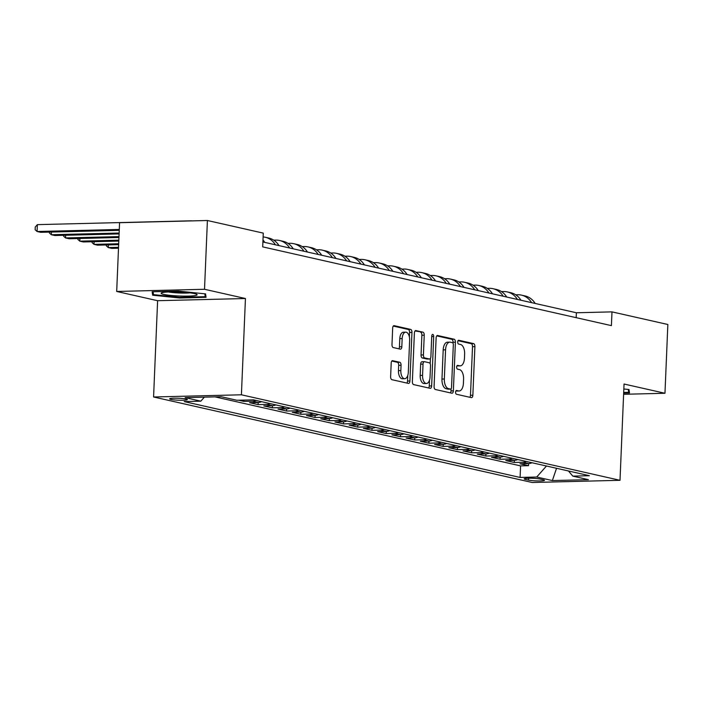<?xml version="1.0" encoding="UTF-8"?>
<svg xmlns="http://www.w3.org/2000/svg" width="703" height="703" viewBox="0 0 703 703"><rect width="100%" height="100%" fill="white"/><g stroke="black" fill="none" stroke-linecap="round" stroke-linejoin="round"><path stroke-width="1.05" d="M455.597 392.16A1.907 0.984 88.6 0 0 456.502 394.269L471.344 397.626A2.715 1.397 88.6 0 0 471.52 397.643A2.715 1.397 88.6 0 0 472.855 395.235L474.894 346.632A2.715 1.397 88.6 0 0 473.602 343.618L458.76 340.27A1.907 0.984 88.6 0 0 458.637 340.252A1.907 0.984 88.6 0 0 457.706 341.939A1.907 0.984 88.6 0 0 458.602 344.048L460.527 344.479A8.7 4.482 88.6 0 1 464.63 354.127L464.463 358.179A8.7 4.482 88.6 0 1 460.21 365.868A8.7 4.482 88.6 0 1 459.63 365.815L457.706 365.375A1.907 0.984 88.6 0 0 457.583 365.367A1.907 0.984 88.6 0 0 456.651 367.045A1.907 0.984 88.6 0 0 457.548 369.154L459.472 369.593A8.7 4.482 88.6 0 1 463.585 379.242L463.409 383.293A8.7 4.482 88.6 0 1 459.156 390.982A8.7 4.482 88.6 0 1 458.576 390.921L456.66 390.49A1.907 0.984 88.6 0 0 456.528 390.473A1.907 0.984 88.6 0 0 455.597 392.16M170.899 399.409A8.867 0.975 -177.6 0 0 180.838 400.262A8.867 0.975 -177.6 0 0 187.35 399.594A8.867 0.975 -177.6 0 0 186.093 399.032A8.867 0.975 -177.6 0 0 176.154 398.179A8.867 0.975 -177.6 0 0 169.634 398.847A8.867 0.975 -177.6 0 0 170.899 399.409M392.713 360.648A2.715 1.397 88.6 0 0 392.538 360.63A2.715 1.397 88.6 0 0 391.202 363.029L390.631 376.667A2.715 1.397 88.6 0 0 391.914 379.682L408.408 383.407A2.715 1.397 88.6 0 0 408.584 383.425A2.715 1.397 88.6 0 0 409.911 381.026L411.949 332.422A2.715 1.397 88.6 0 0 410.666 329.408L394.181 325.682A2.715 1.397 88.6 0 0 393.996 325.665A2.715 1.397 88.6 0 0 392.669 328.064L391.984 344.54A2.715 1.397 88.6 0 0 393.267 347.554L400.323 349.145A2.715 1.397 88.6 0 0 400.499 349.163A2.715 1.397 88.6 0 0 401.826 346.764L402.169 338.591A7.276 3.743 88.6 0 1 405.728 332.168A7.276 3.743 88.6 0 1 409.647 340.278L408.302 372.282A7.276 3.743 88.6 0 1 404.752 378.706A7.276 3.743 88.6 0 1 400.833 370.586L401.053 365.261A2.715 1.397 88.6 0 0 399.77 362.238L392.353 360.657M245.444 298.52L204.52 289.276L207.403 220.505L119.572 222.693L116.689 291.464L157.613 300.708L153.579 396.984L241.41 394.796L245.444 298.52L157.613 300.708M623.614 394.295L664.968 393.267L624.044 384.023L620.011 480.307L241.41 394.796M664.968 393.267L667.85 324.496L611.988 311.877L576.381 312.765L262.896 241.973M207.403 220.505L263.274 233.124L262.694 246.876L611.408 325.63L611.988 311.877M434.085 386.483A2.715 1.397 88.6 0 0 435.368 389.497L451.853 393.223A2.715 1.397 88.6 0 0 452.038 393.241A2.715 1.397 88.6 0 0 453.365 390.833L455.403 342.229A2.715 1.397 88.6 0 0 454.12 339.215L437.635 335.498A2.715 1.397 88.6 0 0 437.451 335.472A2.715 1.397 88.6 0 0 436.124 337.879L434.085 386.483M430.131 388.311L413.645 384.594A2.715 1.397 88.6 0 1 412.362 381.571L414.392 332.976A2.715 1.397 88.6 0 1 415.728 330.568A2.715 1.397 88.6 0 1 415.904 330.586L422.96 332.185A2.715 1.397 88.6 0 1 424.243 335.199L423.417 354.91A2.715 1.397 88.6 0 0 424.7 357.924L429.384 358.978A2.715 1.397 88.6 0 0 429.568 358.996A2.715 1.397 88.6 0 0 430.895 356.597L431.756 336.078A1.907 0.984 88.6 0 1 432.688 334.391A1.907 0.984 88.6 0 1 433.707 336.517L431.642 385.929A2.715 1.397 88.6 0 1 430.306 388.328A2.715 1.397 88.6 0 1 430.131 388.311M238.651 400.227L243.862 401.395L243.915 400.095M255.901 400.394A11.081 9.42 102.7 0 1 252.526 401.185L258.221 402.468L249.556 402.687L258.089 404.612L258.186 402.468M270.137 403.61A11.081 9.42 102.7 0 1 266.753 404.401L272.448 405.684L263.783 405.903L272.325 407.828L272.413 405.684M284.364 406.826A11.081 9.42 102.7 0 1 280.989 407.617L286.683 408.9L278.019 409.111L286.56 411.044L286.648 408.9M298.599 410.042A11.081 9.42 102.7 0 1 295.225 410.824L300.919 412.116L292.255 412.327L300.796 414.26L300.884 412.116M312.835 413.25A11.081 9.42 102.7 0 1 309.461 414.041L315.155 415.324L306.49 415.543L315.023 417.468L315.12 415.332M327.062 416.466A11.081 9.42 102.7 0 1 323.688 417.257L329.382 418.54L320.717 418.76L329.259 420.684L329.347 418.54M341.298 419.682A11.081 9.42 102.7 0 1 337.923 420.473L343.618 421.756L334.953 421.976L343.495 423.9L343.582 421.756M355.533 422.898A11.081 9.42 102.7 0 1 352.159 423.689L357.853 424.972L349.189 425.183L357.73 427.116L357.818 424.972M369.769 426.115A11.081 9.42 102.7 0 1 366.395 426.897L372.08 428.189L363.416 428.399L371.957 430.333L372.045 428.189A11.081 9.42 -77.3 0 0 375.455 427.398M383.996 429.322A11.081 9.42 102.7 0 1 380.622 430.113L386.316 431.396L377.652 431.616L386.193 433.54L386.281 431.405M398.232 432.538A11.081 9.42 102.7 0 1 394.858 433.329L400.552 434.612L391.887 434.832L400.429 436.756L400.517 434.612A11.081 9.42 -77.3 0 0 403.926 433.821M412.468 435.755A11.081 9.42 102.7 0 1 409.093 436.545L414.788 437.828L406.123 438.048L414.656 439.973L414.752 437.828A11.081 9.42 -77.3 0 0 418.162 437.038M426.695 438.971A11.081 9.42 102.7 0 1 423.32 439.762L429.015 441.045L420.35 441.256L428.892 443.189L428.979 441.045M440.93 442.187A11.081 9.42 102.7 0 1 437.556 442.969L443.25 444.261L434.586 444.472L443.127 446.405L443.215 444.261M455.166 445.394A11.081 9.42 102.7 0 1 451.792 446.185L457.486 447.468L448.822 447.688L457.363 449.612L457.451 447.477M469.402 448.611A11.081 9.42 102.7 0 1 466.027 449.402L471.713 450.685L463.049 450.904L471.59 452.829L471.678 450.685M483.629 451.827A11.081 9.42 102.7 0 1 480.254 452.618L485.949 453.901L477.284 454.12L485.826 456.045L485.914 453.901M497.865 455.043A11.081 9.42 102.7 0 1 494.49 455.834L500.185 457.117L491.52 457.328L500.061 459.261L500.149 457.117M512.1 458.259A11.081 9.42 102.7 0 1 508.726 459.041L514.42 460.333L505.756 460.544L514.288 462.477L522.953 462.258A11.081 9.42 -77.3 0 0 526.327 461.467M514.385 460.333L514.288 462.477M543.252 479.754L540.115 479.051A8.585 0.949 -177.6 0 0 530.493 478.225A8.585 0.949 -177.6 0 0 524.183 478.875A8.585 0.949 -177.6 0 0 525.405 479.411L528.533 480.123A8.585 0.949 -177.6 0 0 538.164 480.949A8.585 0.949 -177.6 0 0 544.474 480.298A8.585 0.949 -177.6 0 0 543.252 479.754M153.579 396.984L532.18 482.495L620.011 480.307M204.353 397.151L200.803 401.167L184.186 401.58L520.088 477.442L536.705 477.029L546.459 466.019M200.803 401.167L185.144 397.626L221.225 396.729L236.885 400.271L253.502 399.849L589.404 475.711L572.787 476.124L588.446 479.666L552.365 480.562L536.705 477.029M215.039 396.887L520.572 465.887L528.524 465.685L519.983 463.76L528.647 463.541A11.081 9.42 -77.3 0 0 532.022 462.759M508.726 459.041L500.061 459.261M494.49 455.834L485.826 456.045M480.254 452.618L471.59 452.829M466.027 449.402L457.363 449.612M451.792 446.185L443.127 446.405M437.556 442.969L428.892 443.189M423.32 439.762L414.656 439.973M409.093 436.545L400.429 436.756M394.858 433.329L386.193 433.54M380.622 430.113L371.957 430.333M366.395 426.897L357.73 427.116M352.159 423.689L343.495 423.9M337.923 420.473L329.259 420.684M323.688 417.257L315.023 417.468M309.461 414.041L300.796 414.26M295.225 410.824L286.56 411.044M280.989 407.617L272.325 407.828M266.753 404.401L258.089 404.612M252.526 401.185L243.862 401.395M204.52 289.276L116.689 291.464M576.17 317.677L576.381 312.765M528.612 463.549L528.524 465.685M520.572 465.887L520.088 477.442M568.472 470.984L572.787 476.124M514.42 460.333A11.081 9.42 -77.3 0 0 517.795 459.542M500.185 457.117A11.081 9.42 -77.3 0 0 503.559 456.326M485.949 453.901A11.081 9.42 -77.3 0 0 489.323 453.11M471.713 450.685A11.081 9.42 -77.3 0 0 475.096 449.894M457.486 447.468A11.081 9.42 -77.3 0 0 460.86 446.686M443.25 444.261A11.081 9.42 -77.3 0 0 446.625 443.47M429.015 441.045A11.081 9.42 -77.3 0 0 432.389 440.254M386.316 431.396A11.081 9.42 -77.3 0 0 389.69 430.614M357.853 424.972A11.081 9.42 -77.3 0 0 361.228 424.181M343.618 421.756A11.081 9.42 -77.3 0 0 346.992 420.965M329.382 418.54A11.081 9.42 -77.3 0 0 332.756 417.749M315.155 415.324A11.081 9.42 -77.3 0 0 318.529 414.542M300.919 412.116A11.081 9.42 -77.3 0 0 304.294 411.325M286.683 408.9A11.081 9.42 -77.3 0 0 290.058 408.109M272.448 405.684A11.081 9.42 -77.3 0 0 275.822 404.893M258.221 402.468A11.081 9.42 -77.3 0 0 261.595 401.677M556.539 468.295L552.365 480.562M623.666 393.1L629.51 392.951L629 389.524L623.842 388.996M152.147 291.78L152.656 295.207L179.617 297.984L206.067 297.325L205.557 293.889L178.597 291.121L152.147 291.78M179.643 297.325L179.617 297.984M152.806 291.763L152.656 295.207M455.922 390.921L456.203 390.982A8.7 4.482 88.6 0 0 456.783 391.044L459.156 390.982M460.21 365.868L457.838 365.929A8.7 4.482 88.6 0 1 457.258 365.868L456.976 365.806M469.868 397.292A2.715 1.397 88.6 0 0 470.483 395.297L472.513 346.693A2.715 1.397 88.6 0 0 471.23 343.679L458.031 340.691M452.987 343.161L453.031 342.291A2.715 1.397 88.6 0 0 451.739 339.277L436.739 335.885M450.377 392.889A2.715 1.397 88.6 0 0 450.992 390.894L451.071 388.847M450.474 389.093A1.907 0.984 88.6 0 0 450.605 389.102A1.907 0.984 88.6 0 0 451.528 387.423L453.321 344.76A1.907 0.984 88.6 0 0 452.424 342.651L450.395 342.194A8.7 4.482 88.6 0 0 449.815 342.133A8.7 4.482 88.6 0 0 445.561 349.822L444.34 378.987A8.7 4.482 88.6 0 0 448.452 388.636L450.474 389.093L448.101 389.154A1.907 0.984 88.6 0 0 448.224 389.163A1.907 0.984 88.6 0 0 448.356 389.146M449.815 342.133L447.442 342.194A8.7 4.482 88.6 0 0 443.189 349.883L445.561 349.822M448.101 389.154L446.071 388.697A8.7 4.482 88.6 0 1 441.967 379.049L443.189 349.883M415.007 330.981L422.96 332.185M427.371 359.031A2.715 1.397 88.6 0 1 427.187 359.057A2.715 1.397 88.6 0 1 427.011 359.04L422.327 357.985A2.715 1.397 88.6 0 1 421.044 354.971L421.87 335.252A2.715 1.397 88.6 0 0 420.587 332.238M430.421 358.381L430.192 363.811M429.507 380.182L429.261 385.991L431.642 385.929M422.565 375.358A7.276 3.743 88.6 0 0 426.484 383.478A7.276 3.743 88.6 0 0 430.034 377.054L430.508 365.78A2.715 1.397 88.6 0 0 429.225 362.757L424.542 361.702A2.715 1.397 88.6 0 0 424.366 361.685A2.715 1.397 88.6 0 0 423.03 364.092L422.565 375.358L420.192 375.42A7.276 3.743 88.6 0 0 424.102 383.539L426.484 383.478M424.181 361.711L422.169 361.764A2.715 1.397 88.6 0 0 421.993 361.746A2.715 1.397 88.6 0 0 420.658 364.145L423.03 364.092M420.192 375.42L420.658 364.145M428.654 387.977A2.715 1.397 88.6 0 0 429.261 385.991M404.752 378.706L402.38 378.768A7.276 3.743 88.6 0 1 398.46 370.648L398.68 365.314A2.715 1.397 88.6 0 0 397.397 362.3L391.817 361.043M405.728 332.168L403.355 332.229A7.276 3.743 88.6 0 0 399.796 338.653L402.169 338.591M398.838 348.811A2.715 1.397 88.6 0 0 399.453 346.816L399.796 338.653M409.392 336.965L409.577 332.475A2.715 1.397 88.6 0 0 408.294 329.461L393.285 326.078M406.923 383.073A2.715 1.397 88.6 0 0 407.538 381.079L407.775 375.411M515.712 294.803L517.724 294.75A20.774 17.663 102.7 0 1 521.441 295.119A20.774 17.663 102.7 0 1 531.626 302.659M521.441 295.119L525 295.919A20.774 17.663 102.7 0 1 535.185 303.459M628.271 389.444L628.693 392.318L623.693 392.441M628.816 389.506L628.693 392.318M179.432 296.007A18.006 1.986 -177.6 0 0 196.805 294.355A18.006 1.986 -177.6 0 0 178.834 292A18.006 1.986 -177.6 0 0 161.497 292.879A18.006 1.986 -177.6 0 0 179.432 296.007M168.412 291.956A13.629 1.503 -177.6 0 0 179.458 293.01A13.629 1.503 -177.6 0 0 189.986 292.861M204.828 293.819L205.258 296.684L179.625 297.325L153.5 294.636L153.078 291.754M205.373 293.872L205.258 296.684M501.476 291.587L503.497 291.534A20.774 17.663 102.7 0 1 507.206 291.903A20.774 17.663 102.7 0 1 517.399 299.443M507.206 291.903L510.765 292.703A20.774 17.663 102.7 0 1 520.958 300.251M487.249 288.371L489.262 288.327A20.774 17.663 102.7 0 1 492.97 288.687A20.774 17.663 102.7 0 1 503.163 296.227M492.97 288.687L496.529 289.495A20.774 17.663 102.7 0 1 506.722 297.035M473.014 285.163L475.026 285.11A20.774 17.663 102.7 0 1 478.743 285.471A20.774 17.663 102.7 0 1 488.928 293.019M478.743 285.471L482.293 286.279A20.774 17.663 102.7 0 1 492.487 293.819M458.778 281.947L460.79 281.894A20.774 17.663 102.7 0 1 464.507 282.263A20.774 17.663 102.7 0 1 474.692 289.803M464.507 282.263L468.066 283.063A20.774 17.663 102.7 0 1 478.251 290.603M444.551 278.731L446.563 278.678A20.774 17.663 102.7 0 1 450.272 279.047A20.774 17.663 102.7 0 1 460.465 286.587M450.272 279.047L453.83 279.847A20.774 17.663 102.7 0 1 464.024 287.386M430.315 275.514L432.327 275.462A20.774 17.663 102.7 0 1 436.036 275.831A20.774 17.663 102.7 0 1 446.229 283.371M436.036 275.831L439.595 276.631A20.774 17.663 102.7 0 1 449.788 284.179M416.079 272.298L418.092 272.254A20.774 17.663 102.7 0 1 421.809 272.615A20.774 17.663 102.7 0 1 431.994 280.154M421.809 272.615L425.368 273.423A20.774 17.663 102.7 0 1 435.552 280.963M401.844 269.091L403.865 269.038A20.774 17.663 102.7 0 1 407.573 269.398A20.774 17.663 102.7 0 1 417.767 276.947M407.573 269.398L411.132 270.207A20.774 17.663 102.7 0 1 421.325 277.747M387.617 265.875L389.629 265.822A20.774 17.663 102.7 0 1 393.337 266.191A20.774 17.663 102.7 0 1 403.531 273.731M393.337 266.191L396.896 266.991A20.774 17.663 102.7 0 1 407.09 274.53M373.381 262.658L375.393 262.606A20.774 17.663 102.7 0 1 379.11 262.975A20.774 17.663 102.7 0 1 389.295 270.514M379.11 262.975L382.66 263.774A20.774 17.663 102.7 0 1 392.854 271.314M359.145 259.442L361.157 259.389A20.774 17.663 102.7 0 1 364.875 259.759A20.774 17.663 102.7 0 1 375.059 267.298M364.875 259.759L368.434 260.558A20.774 17.663 102.7 0 1 378.618 268.107M344.918 256.226L346.93 256.182A20.774 17.663 102.7 0 1 350.639 256.542A20.774 17.663 102.7 0 1 360.832 264.082M350.639 256.542L354.198 257.351A20.774 17.663 102.7 0 1 364.391 264.89M330.682 253.018L332.695 252.966A20.774 17.663 102.7 0 1 336.403 253.326A20.774 17.663 102.7 0 1 346.597 260.875M336.403 253.326L339.962 254.135A20.774 17.663 102.7 0 1 350.156 261.674M316.447 249.802L318.459 249.75A20.774 17.663 102.7 0 1 322.176 250.119A20.774 17.663 102.7 0 1 332.361 257.658M322.176 250.119L325.735 250.918A20.774 17.663 102.7 0 1 335.92 258.458M302.211 246.586L304.232 246.533A20.774 17.663 102.7 0 1 307.94 246.902A20.774 17.663 102.7 0 1 318.134 254.442M307.94 246.902L311.499 247.702A20.774 17.663 102.7 0 1 321.684 255.242M287.984 243.37L289.996 243.317A20.774 17.663 102.7 0 1 293.705 243.686A20.774 17.663 102.7 0 1 303.898 251.226M293.705 243.686L297.264 244.486A20.774 17.663 102.7 0 1 307.457 252.034M273.748 240.154L275.761 240.11A20.774 17.663 102.7 0 1 279.478 240.47A20.774 17.663 102.7 0 1 289.662 248.01M279.478 240.47L283.028 241.278A20.774 17.663 102.7 0 1 293.221 248.818M118.543 247.324L108.244 247.579L111.803 248.387L118.499 248.221M108.359 244.899L108.244 247.579L106.32 245.839L106.355 244.952M263.107 236.937A20.774 17.663 102.7 0 1 265.242 237.254A20.774 17.663 102.7 0 1 275.427 244.802M265.242 237.254L268.801 238.062A20.774 17.663 102.7 0 1 278.986 245.602M118.693 243.748L94.017 244.363L97.576 245.171L118.649 244.644M94.132 241.683L94.017 244.363L92.084 242.623L92.119 241.735M262.984 239.969A20.774 17.663 102.7 0 1 264.759 242.386M118.842 240.18L79.782 241.155L83.341 241.955L118.807 241.067M79.896 238.475L79.782 241.155L77.848 239.407L77.884 238.519M118.992 236.603L65.546 237.939L69.105 238.739L118.956 237.5M65.66 235.259L65.546 237.939L63.613 236.19L63.657 235.312M119.141 233.036L51.319 234.723L54.878 235.523L119.106 233.923M51.424 232.043L51.319 234.723L49.386 232.974L49.421 232.095M119.29 229.459L37.083 231.507L40.642 232.315L119.255 230.356M37.373 224.635L37.083 231.507L35.15 229.767L35.264 227.016L37.373 224.635L190.364 220.821A20.774 17.663 102.7 0 1 192.209 220.883M522.953 462.258L528.647 463.541M528.612 478.225L528.533 480.123M525.44 478.435L525.405 479.411M456.203 390.982L458.576 390.921M457.258 365.868L459.63 365.815M471.23 343.679L473.602 343.618M472.513 346.693L474.894 346.632M470.483 395.297L472.855 395.235M451.739 339.277L454.12 339.215M453.031 342.291L455.403 342.229M450.992 390.894L453.365 390.833M441.967 379.049L444.34 378.987M446.071 388.697L448.452 388.636M421.87 335.252L424.243 335.199M421.044 354.971L423.417 354.91M422.327 357.985L424.7 357.924M427.011 359.04L429.384 358.978M431.73 336.57L433.707 336.517M397.397 362.3L399.77 362.238M398.68 365.314L401.053 365.261M398.46 370.648L400.833 370.586M399.453 346.816L401.826 346.764M408.294 329.461L410.666 329.408M409.577 332.475L411.949 332.422M407.538 381.079L409.911 381.026M448.224 389.163L450.605 389.102M427.187 359.057L429.568 358.996M421.993 361.746L424.366 361.685"/></g></svg>
